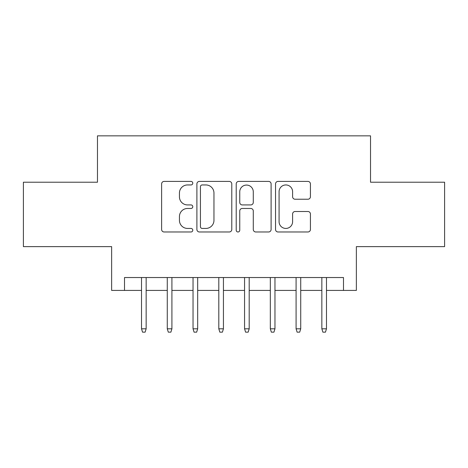 <?xml version="1.0" encoding="UTF-8"?>
<svg xmlns="http://www.w3.org/2000/svg" width="468" height="468" viewBox="0 0 468 468"><rect width="100%" height="100%" fill="white"/><g stroke="black" fill="none" stroke-linecap="round" stroke-linejoin="round"><path stroke-width="0.7" d="M192.781 183.175A1.773 1.773 0 0 0 191.014 181.409L164.145 181.409A2.527 2.527 0 0 0 161.618 183.936L161.618 229.449A2.527 2.527 0 0 0 164.145 231.982L191.014 231.982A1.773 1.773 0 0 0 192.781 230.209A1.773 1.773 0 0 0 191.014 228.437L187.533 228.437A8.091 8.091 0 0 1 179.443 220.346L179.443 216.555A8.091 8.091 0 0 1 187.533 208.465L191.014 208.465A1.773 1.773 0 0 0 192.781 206.692A1.773 1.773 0 0 0 191.014 204.925L187.533 204.925A8.091 8.091 0 0 1 179.443 196.829L179.443 193.038A8.091 8.091 0 0 1 187.533 184.948L191.014 184.948A1.773 1.773 0 0 0 192.781 183.175M307.897 199.233A2.527 2.527 0 0 0 310.43 196.706L310.43 183.936A2.527 2.527 0 0 0 307.897 181.409L278.062 181.409A2.527 2.527 0 0 0 275.535 183.936L275.535 229.449A2.527 2.527 0 0 0 278.062 231.982L307.897 231.982A2.527 2.527 0 0 0 310.43 229.449L310.43 214.028A2.527 2.527 0 0 0 307.897 211.495L295.132 211.495A2.527 2.527 0 0 0 292.599 214.028L292.599 221.674A6.763 6.763 0 0 1 285.837 228.437A6.763 6.763 0 0 1 279.074 221.674L279.074 191.71A6.763 6.763 0 0 1 285.837 184.948A6.763 6.763 0 0 1 292.599 191.71L292.599 196.706A2.527 2.527 0 0 0 295.132 199.233L307.897 199.233M124.511 290.417L124.511 277.536L343.489 277.536L343.489 290.417L356.364 290.417L356.364 246.624L444.6 246.624L444.6 182.222L370.533 182.222L370.533 135.849L97.467 135.849L97.467 182.222L23.4 182.222L23.4 246.624L111.636 246.624L111.636 290.417L141.517 290.417M231.789 183.936A2.527 2.527 0 0 0 229.261 181.409L199.421 181.409A2.527 2.527 0 0 0 196.893 183.936L196.893 229.449A2.527 2.527 0 0 0 199.421 231.982L229.261 231.982A2.527 2.527 0 0 0 231.789 229.449L231.789 183.936M238.738 181.409L268.579 181.409A2.527 2.527 0 0 1 271.107 183.936L271.107 229.449A2.527 2.527 0 0 1 268.579 231.982L255.809 231.982A2.527 2.527 0 0 1 253.282 229.449L253.282 210.992A2.527 2.527 0 0 0 250.754 208.465L242.284 208.465A2.527 2.527 0 0 0 239.751 210.992L239.751 230.209A1.773 1.773 0 0 1 237.984 231.982A1.773 1.773 0 0 1 236.211 230.209L236.211 183.936A2.527 2.527 0 0 1 238.738 181.409M146.151 290.417L167.275 290.417M171.914 290.417L193.038 290.417M197.677 290.417L218.802 290.417M223.435 290.417L244.565 290.417M249.198 290.417L270.323 290.417M274.962 290.417L296.086 290.417M300.725 290.417L321.849 290.417M326.483 290.417L343.489 290.417M202.199 184.948A1.773 1.773 0 0 0 200.433 186.714L200.433 226.67A1.773 1.773 0 0 0 202.199 228.437L205.867 228.437A8.091 8.091 0 0 0 213.958 220.346L213.958 193.038A8.091 8.091 0 0 0 205.867 184.948L202.199 184.948M253.282 191.839A6.763 6.763 0 0 0 246.519 185.071A6.763 6.763 0 0 0 239.751 191.839L239.751 202.392A2.527 2.527 0 0 0 242.284 204.925L250.754 204.925A2.527 2.527 0 0 0 253.282 202.392L253.282 191.839M141.517 328.805L142.547 332.151L145.121 332.151L146.151 328.805L141.517 328.805L141.517 277.536M146.151 328.805L146.151 277.536M167.275 328.805L168.31 332.151L170.884 332.151L171.914 328.805L167.275 328.805L167.275 277.536M171.914 328.805L171.914 277.536M193.038 328.805L194.068 332.151L196.648 332.151L197.677 328.805L193.038 328.805L193.038 277.536M197.677 328.805L197.677 277.536M218.802 328.805L219.831 332.151L222.405 332.151L223.435 328.805L218.802 328.805L218.802 277.536M223.435 328.805L223.435 277.536M244.565 328.805L245.595 332.151L248.169 332.151L249.198 328.805L244.565 328.805L244.565 277.536M249.198 328.805L249.198 277.536M270.323 328.805L271.352 332.151L273.932 332.151L274.962 328.805L270.323 328.805L270.323 277.536M274.962 328.805L274.962 277.536M296.086 328.805L297.116 332.151L299.69 332.151L300.725 328.805L296.086 328.805L296.086 277.536M300.725 328.805L300.725 277.536M321.849 328.805L322.879 332.151L325.453 332.151L326.483 328.805L321.849 328.805L321.849 277.536M326.483 328.805L326.483 277.536"/></g></svg>
